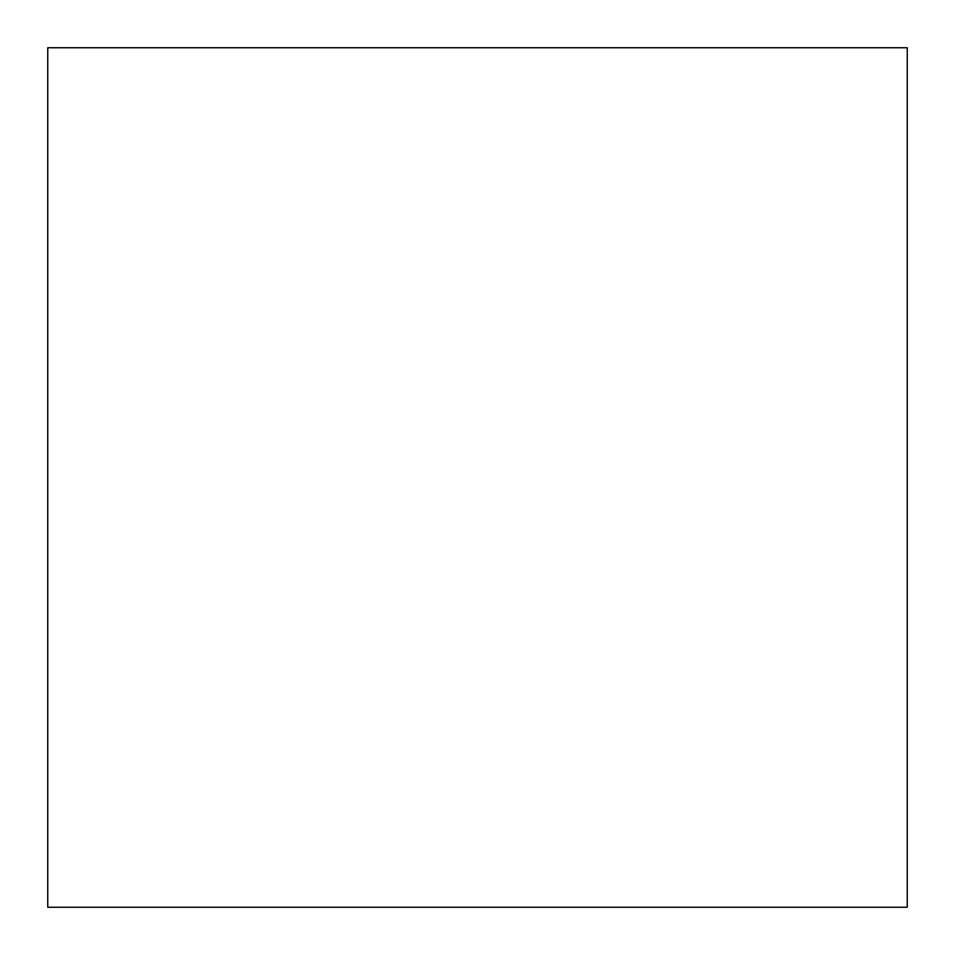 <?xml version="1.0" encoding="UTF-8"?>
<svg xmlns="http://www.w3.org/2000/svg" width="955" height="955" viewBox="0 0 955 955"><rect width="100%" height="100%" fill="white"/><g stroke="black" fill="none" stroke-linecap="round" stroke-linejoin="round"><path stroke-width="1.43" d="M907.25 907.25L907.25 47.75L47.75 47.75L47.75 907.25L907.25 907.25"/></g></svg>
